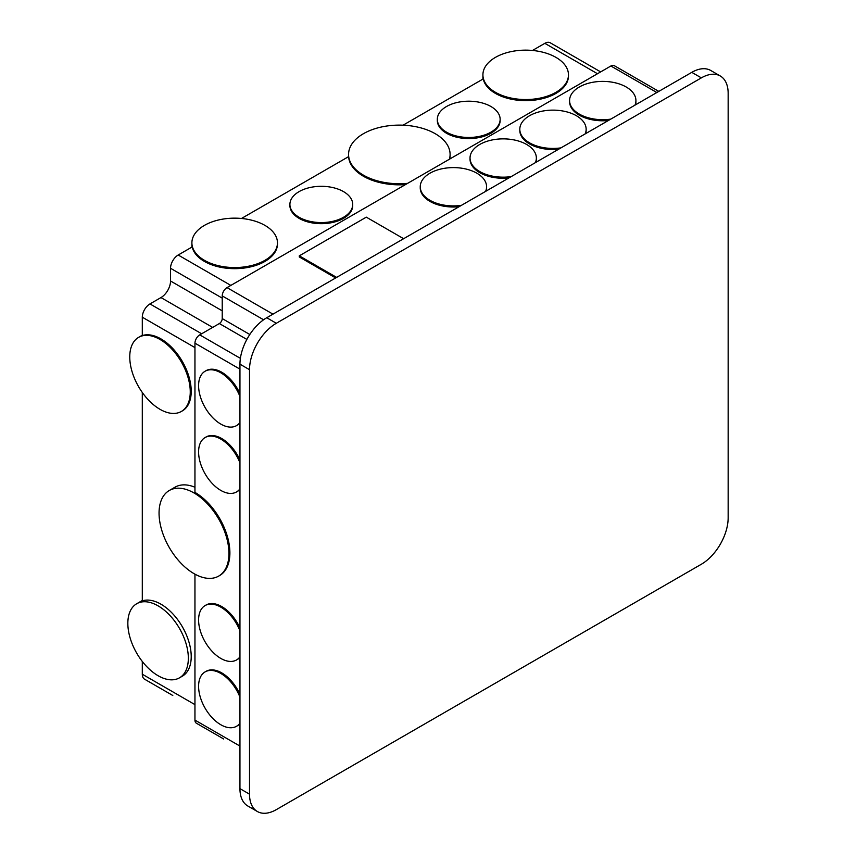 <?xml version="1.0" encoding="UTF-8"?>
<svg xmlns="http://www.w3.org/2000/svg" width="856" height="856" viewBox="0 0 856 856"><rect width="100%" height="100%" fill="white"/><g stroke="black" fill="none" stroke-linecap="round" stroke-linejoin="round"><path stroke-width="1.28" d="M223.598 738.931A6.773 3.905 120 0 0 223.63 738.953L196.356 723.202A6.773 3.905 120 0 1 194.954 720.099L239.948 746.079M194.954 574.173L194.954 720.099M600.655 71.904L550.248 42.8A10.828 6.249 120 0 0 544.833 43.335L532.507 50.45M500.139 119.326L500.139 120.439A31.405 18.137 180 0 1 490.937 133.258A31.405 18.137 180 0 1 456.708 137.185A31.405 18.137 180 0 1 437.32 120.439L437.32 119.326A31.405 18.137 0 0 0 456.708 136.083A31.405 18.137 0 0 0 490.937 132.156A31.405 18.137 0 0 0 500.139 119.326A31.405 18.137 0 0 0 480.751 102.581A31.405 18.137 0 0 0 446.522 106.508A31.405 18.137 0 0 0 437.32 119.326M568.47 74.836A42.779 24.696 180 0 1 555.94 92.309A42.779 24.696 180 0 1 509.32 97.659A42.779 24.696 180 0 1 482.912 74.836A42.779 24.696 180 0 1 495.442 57.373A42.779 24.696 180 0 1 542.062 52.023A42.779 24.696 180 0 1 568.47 74.836L568.47 75.949A42.779 24.696 180 0 1 555.94 93.411A42.779 24.696 180 0 1 511.728 99.285A42.779 24.696 180 0 1 483.223 78.913L403.058 125.19M449.411 159.227A50.772 29.307 0 0 0 450.096 154.422L450.096 155.535A50.772 29.307 180 0 1 449.732 159.034M405.402 184.629A50.772 29.307 180 0 1 348.595 156.637L241.488 218.473M450.096 154.422A50.772 29.307 0 0 0 399.335 125.115A50.772 29.307 0 0 0 348.563 154.422A50.772 29.307 0 0 0 407.638 183.345M658.82 91.378L614.276 65.666A6.773 3.905 120 0 0 610.884 65.998L227.022 287.616A6.773 3.905 120 0 0 222.228 295.909L222.228 318.571A4.066 2.343 120 0 1 219.361 323.547L199.737 334.878A6.773 3.905 120 0 0 194.954 343.17L194.954 492.393A49.413 28.526 60 0 1 229.889 552.912A49.413 28.526 60 0 1 219.66 575.532L218.697 576.088A49.413 28.526 60 0 1 180.627 562.841A49.413 28.526 60 0 1 159.056 513.119A49.413 28.526 60 0 1 169.285 490.499A49.413 28.526 60 0 1 207.366 503.735A49.413 28.526 60 0 1 228.937 553.468A49.413 28.526 60 0 1 218.697 576.088M169.285 490.499L175.031 487.182A49.413 28.526 60 0 1 194.954 487.246M277.462 242.858A42.779 24.696 180 0 1 264.932 260.32A42.779 24.696 180 0 1 218.301 265.67A42.779 24.696 180 0 1 191.894 242.858A42.779 24.696 180 0 1 204.424 225.385A42.779 24.696 180 0 1 251.043 220.035A42.779 24.696 180 0 1 277.462 242.858L277.462 243.96A42.779 24.696 180 0 1 264.932 261.422A42.779 24.696 180 0 1 220.709 267.307A42.779 24.696 180 0 1 192.204 246.924L178.198 255.013A10.828 6.249 120 0 0 170.537 268.281L170.537 280.993A13.536 7.811 120 0 1 160.971 297.567L149.961 303.923A10.828 6.249 120 0 0 142.299 317.191L142.299 335.573A42.779 24.696 60 0 1 174.207 350.072A42.779 24.696 60 0 1 191.22 391.31A42.779 24.696 60 0 1 182.36 410.891L181.397 411.436A42.779 24.696 60 0 1 148.43 399.977A42.779 24.696 60 0 1 129.759 356.931A42.779 24.696 60 0 1 138.619 337.35A42.779 24.696 60 0 1 171.585 348.809A42.779 24.696 60 0 1 190.257 391.855A42.779 24.696 60 0 1 181.397 411.436M142.299 392.487L142.299 600.869A42.779 24.696 60 0 1 174.207 615.368A42.779 24.696 60 0 1 191.22 656.595A42.779 24.696 60 0 1 182.36 676.176L179.482 677.834A42.779 24.696 60 0 1 146.515 666.375A42.779 24.696 60 0 1 127.844 623.328A42.779 24.696 60 0 1 136.703 603.737A42.779 24.696 60 0 1 169.67 615.197A42.779 24.696 60 0 1 188.341 658.253A42.779 24.696 60 0 1 179.482 677.834M142.299 661.463L142.299 674.228A10.828 6.249 120 0 0 144.546 679.183L172.784 695.489A10.828 6.249 120 0 1 172.741 695.457M352.715 204.445L352.715 205.547A31.405 18.137 180 0 1 343.524 218.366A31.405 18.137 180 0 1 309.294 222.303A31.405 18.137 180 0 1 289.906 205.547L289.906 204.445A31.405 18.137 0 0 0 309.294 221.19A31.405 18.137 0 0 0 343.524 217.264A31.405 18.137 0 0 0 352.715 204.445A31.405 18.137 0 0 0 333.326 187.689A31.405 18.137 0 0 0 299.097 191.616A31.405 18.137 0 0 0 289.906 204.445M239.948 723.149A31.405 18.137 60 0 1 236.502 726.295A31.405 18.137 60 0 1 212.299 717.884A31.405 18.137 60 0 1 198.592 686.277A31.405 18.137 60 0 1 205.098 671.896L206.05 671.339A31.405 18.137 60 0 1 239.948 694.334M239.948 723.759A31.405 18.137 60 0 1 237.454 725.749L236.502 726.295M239.948 656.82A31.405 18.137 60 0 1 236.502 659.976A31.405 18.137 60 0 1 212.299 651.555A31.405 18.137 60 0 1 198.592 619.947A31.405 18.137 60 0 1 205.098 605.577L206.05 605.021A31.405 18.137 60 0 1 239.948 628.004M239.948 657.44A31.405 18.137 60 0 1 237.454 659.42L236.502 659.976M239.948 422.49A31.405 18.137 60 0 1 236.502 425.635A31.405 18.137 60 0 1 212.299 417.225A31.405 18.137 60 0 1 198.592 385.617A31.405 18.137 60 0 1 205.098 371.237L206.05 370.68A31.405 18.137 60 0 1 239.948 393.664M239.948 423.099A31.405 18.137 60 0 1 237.454 425.079L236.502 425.635M239.948 488.808A31.405 18.137 60 0 1 236.502 491.954A31.405 18.137 60 0 1 212.299 483.544A31.405 18.137 60 0 1 198.592 451.936A31.405 18.137 60 0 1 205.098 437.555L206.05 436.999A31.405 18.137 60 0 1 239.948 459.993M239.948 489.418A31.405 18.137 60 0 1 237.454 491.408L236.502 491.954M608.348 120.514A33.17 19.153 180 0 1 569.582 101.639L569.582 100.537A33.17 19.153 0 0 0 610.777 119.123M634.938 105.17A33.17 19.153 0 0 0 635.922 100.537L635.922 101.639A33.17 19.153 180 0 1 635.441 104.881M558.572 149.254A33.17 19.153 180 0 1 519.806 130.38L519.806 129.277A33.17 19.153 0 0 0 560.99 147.863M585.151 133.911A33.17 19.153 0 0 0 586.146 129.277L586.146 130.38A33.17 19.153 180 0 1 585.665 133.611M508.796 177.995A33.17 19.153 180 0 1 470.03 159.12L470.03 158.018A33.17 19.153 0 0 0 511.214 176.604M535.375 162.651A33.17 19.153 0 0 0 536.359 158.018L536.359 159.12A33.17 19.153 180 0 1 535.888 162.351M459.019 206.735A33.17 19.153 180 0 1 420.243 187.86L420.243 186.758A33.17 19.153 0 0 0 461.438 205.333M485.598 191.391A33.17 19.153 0 0 0 486.583 186.758L486.583 187.86A33.17 19.153 180 0 1 486.112 191.091M335.67 277.954L299.29 256.95L299.29 255.837L366.304 217.156L403.636 238.706M336.633 277.398L299.29 255.837M486.583 186.758A33.17 19.153 0 0 0 466.113 169.06A33.17 19.153 0 0 0 429.958 173.212A33.17 19.153 0 0 0 420.243 186.758M536.359 158.018A33.17 19.153 0 0 0 515.89 140.331A33.17 19.153 0 0 0 479.745 144.471A33.17 19.153 0 0 0 470.03 158.018M586.146 129.277A33.17 19.153 0 0 0 565.666 111.59A33.17 19.153 0 0 0 529.522 115.742A33.17 19.153 0 0 0 519.806 129.277M635.922 100.537A33.17 19.153 0 0 0 615.443 82.85A33.17 19.153 0 0 0 579.298 87.002A33.17 19.153 0 0 0 569.582 100.537M205.098 437.555A31.405 18.137 60 0 1 239.948 462.818M205.098 371.237A31.405 18.137 60 0 1 239.948 396.489M205.098 605.577A31.405 18.137 60 0 1 239.948 630.829M205.098 671.896A31.405 18.137 60 0 1 239.948 697.159M720.303 76.002L710.726 70.47A37.91 21.881 120 0 0 691.776 72.353L266.751 317.736A37.91 21.881 120 0 0 239.948 364.164L239.948 788.633A37.91 21.881 120 0 0 247.791 805.988L257.367 811.509A37.91 21.881 120 0 0 276.317 809.637L701.353 564.243A37.91 21.881 120 0 0 728.156 517.816L728.156 93.358A37.91 21.881 120 0 0 720.303 76.002A37.91 21.881 120 0 0 701.353 77.875L276.317 323.268A37.91 21.881 120 0 0 249.513 369.696L249.513 794.154A37.91 21.881 120 0 0 257.367 811.509M544.833 43.335L597.488 73.734M142.299 317.191L194.954 347.59M142.299 674.228L194.954 704.627M178.198 255.013L230.853 285.412M170.537 268.281L222.228 298.123M170.537 280.993L222.228 310.835M160.971 297.567L212.663 327.409M149.961 303.923L201.652 333.765M194.954 343.17L239.948 369.139M199.737 334.878L240.376 358.343M219.361 323.547L246.86 339.425M222.228 318.571L249.802 334.493M222.228 295.909L263.584 319.78M227.022 287.616L272.968 314.152M610.884 65.998L656.841 92.523M249.513 794.154L239.948 788.633M249.513 369.696L239.948 364.164M276.317 323.268L266.751 317.736M701.353 77.875L691.776 72.353M482.912 74.836L482.912 79.084M348.563 154.422L348.563 156.659M191.894 242.858L191.894 247.106M138.619 337.35L142.299 335.22M136.703 603.737L142.299 600.505"/></g></svg>

